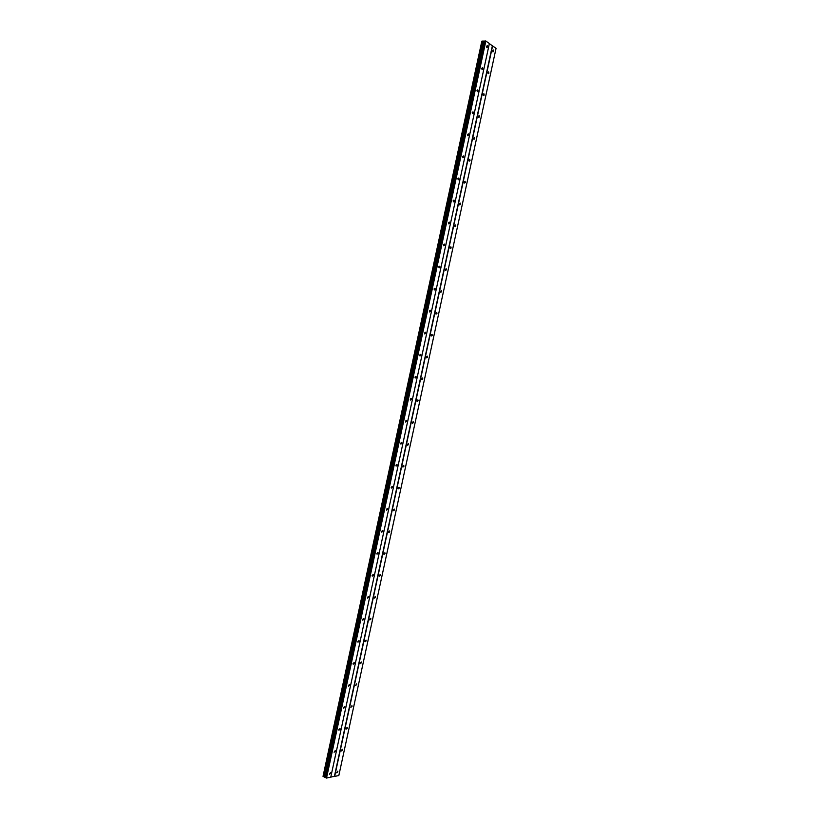 <?xml version="1.0" encoding="UTF-8"?>
<svg xmlns="http://www.w3.org/2000/svg" width="819" height="819" viewBox="0 0 819 819"><rect width="100%" height="100%" fill="white"/><g stroke="black" fill="none" stroke-linecap="round" stroke-linejoin="round"><path stroke-width="1.23" d="M487.592 47.041L486.844 47.625L486.527 46.284L487.274 45.7L487.592 47.041M482.831 69.072L482.074 69.656L481.756 68.346L482.524 67.752L482.831 69.072M478.071 91.093L477.293 91.687L476.986 90.397L477.774 89.803L478.071 91.093M473.31 113.124L472.512 113.718L472.225 112.459L473.013 111.855L473.31 113.124M468.55 135.145L467.731 135.749L467.454 134.511L468.263 133.896L468.55 135.145M463.789 157.166L462.96 157.78L462.684 156.562L463.513 155.948L463.789 157.166M459.029 179.187L458.179 179.811L457.913 178.614L458.763 177.989L459.029 179.187M454.269 201.208L453.398 201.832L453.153 200.665L454.013 200.041L454.269 201.208M449.508 223.229L448.628 223.863L448.382 222.717L449.262 222.082L449.508 223.229M444.748 245.239L443.847 245.884L443.611 244.758L444.512 244.113L444.748 245.239M439.987 267.26L439.076 267.905L438.851 266.81L439.762 266.155L439.987 267.26M435.227 289.271L434.295 289.936L434.08 288.851L435.012 288.196L435.227 289.271M430.466 311.292L429.525 311.957L429.32 310.892L430.262 310.227L430.466 311.292M425.706 333.302L424.744 333.978L424.549 332.944L425.511 332.258L425.706 333.302M420.946 355.313L419.973 355.999L419.789 354.985L420.761 354.299L420.946 355.313M416.185 377.324L415.202 378.02L415.018 377.027L416.011 376.33L416.185 377.324M411.425 399.334L410.421 400.03L410.258 399.058L411.261 398.351L411.425 399.334M406.674 421.335L405.651 422.051L405.487 421.099L406.511 420.382L406.674 421.335M401.914 443.345L400.88 444.072L400.726 443.14L401.76 442.414L401.914 443.345M397.154 465.346L396.109 466.083L395.966 465.172L397.01 464.434L397.154 465.346M392.403 487.356L391.339 488.104L391.195 487.203L392.26 486.455L392.403 487.356M387.643 509.357L386.568 510.114L386.435 509.244L387.51 508.476L387.643 509.357M382.882 531.357L381.797 532.135L381.674 531.275L382.76 530.497L382.882 531.357M378.132 553.357L377.027 554.146L376.904 553.306L378.009 552.518L378.132 553.357M373.372 575.358L372.256 576.156L372.143 575.337L373.259 574.529L373.372 575.358M368.611 597.348L367.485 598.167L367.383 597.358L368.509 596.539L368.611 597.348M363.861 619.348L362.725 620.178L362.622 619.389L363.759 618.56L363.861 619.348M359.101 641.349L357.954 642.188L357.862 641.41L359.009 640.571L359.101 641.349M354.351 663.339L353.184 664.199L353.091 663.441L354.258 662.581L354.351 663.339M349.59 685.329L348.423 686.209L348.331 685.462L349.508 684.582L349.59 685.329M344.84 707.319L343.652 708.22L343.57 707.483L344.758 706.592L344.84 707.319M340.09 729.309L338.892 730.22L338.81 729.504L340.008 728.593L340.09 729.309M335.329 751.299L334.121 752.231L335.258 750.593L335.329 751.299M330.579 773.29L329.361 774.231L330.507 772.604L330.579 773.29M493.652 51.341L492.915 51.925L492.598 50.594L493.335 50.01L493.652 51.341M488.923 73.188L488.175 73.782L487.868 72.471L488.615 71.888L488.923 73.188M484.203 95.045L483.425 95.639L483.138 94.359L483.906 93.765L484.203 95.045M479.473 116.892L478.685 117.496L478.398 116.237L479.187 115.643L479.473 116.892M474.754 138.749L473.945 139.353L473.669 138.114L474.477 137.51L474.754 138.749M470.024 160.596L469.205 161.2L468.939 160.002L469.758 159.388L470.024 160.596M465.305 182.442L464.465 183.057L464.209 181.879L465.049 181.255L465.305 182.442M460.575 204.289L459.725 204.914L459.479 203.747L460.329 203.122L460.575 204.289M455.855 226.126L454.985 226.761L454.75 225.624L455.62 224.99L455.855 226.126M451.136 247.973L450.255 248.618L450.02 247.502L450.9 246.857L451.136 247.973M446.406 269.82L445.516 270.465L445.29 269.369L446.191 268.724L446.406 269.82M441.687 291.656L440.776 292.311L440.561 291.247L441.482 290.581L441.687 291.656M436.967 313.493L436.036 314.158L435.831 313.114L436.762 312.448L436.967 313.493M432.248 335.34L431.296 336.015L431.111 334.981L432.053 334.306L432.248 335.34M427.518 357.176L426.566 357.862L426.382 356.849L427.334 356.163L427.518 357.176M422.799 379.013L421.826 379.699L421.652 378.716L422.624 378.02L422.799 379.013M418.079 400.849L417.096 401.545L416.922 400.583L417.915 399.877L418.079 400.849M413.36 422.676L412.356 423.392L412.192 422.45L413.196 421.734L413.36 422.676M408.64 444.512L407.627 445.239L407.473 444.307L408.486 443.581L408.64 444.512M403.921 466.339L402.887 467.076L402.743 466.175L403.767 465.438L403.921 466.339M399.201 488.175L398.157 488.923L398.014 488.032L399.058 487.285L399.201 488.175M394.482 510.002L393.427 510.759L393.294 509.889L394.348 509.131L394.482 510.002M389.762 531.828L388.687 532.606L388.564 531.746L389.629 530.978L389.762 531.828M385.043 553.654L383.957 554.443L383.835 553.603L384.92 552.815L385.043 553.654M380.323 575.481L379.228 576.279L379.115 575.46L380.211 574.662L380.323 575.481M375.604 597.307L374.498 598.116L374.385 597.317L375.491 596.498L375.604 597.307M370.884 619.133L369.768 619.963L369.666 619.164L370.782 618.345L370.884 619.133M366.165 640.949L365.039 641.799L364.936 641.021L366.073 640.182L366.165 640.949M361.445 662.776L360.309 663.625L360.217 662.868L361.353 662.018L361.445 662.776M356.726 684.592L355.579 685.462L356.644 683.845L356.726 684.592M352.016 706.408L350.849 707.299L351.935 705.681L352.016 706.408M347.297 728.224L346.12 729.135L346.038 728.419L347.215 727.507L347.297 728.224M342.577 750.04L341.39 750.962L341.318 750.265L342.506 749.344L342.577 750.04M337.858 771.856L336.66 772.798L337.797 771.17L337.858 771.856M330.774 777.098L338.82 775.583L496.058 48.331L489.352 43.653M323.628 776.668L326.515 778.05L330.753 777.2L489.373 43.54L485.862 41.032L481.981 41.104L323.024 776.371L323.525 776.647L482.657 41.093M323.065 776.177L481.797 41.339M324.385 776.801L483.405 41.288L324.416 776.811M334.408 776.361L492.362 45.803M326.515 778.05L485.862 41.032M326.197 777.999L485.554 40.95M325.041 776.955L484.06 41.411M334.654 776.412L492.608 45.864M325.88 777.835L485.186 40.96M325.737 777.702L485.012 41.022M325.675 777.333L484.807 41.329M325.542 777.211L484.623 41.39M324.733 776.862L483.753 41.37M323.525 776.647L482.565 41.073M323.044 776.402L482.012 41.093M323.024 776.371L481.981 41.104"/></g></svg>
